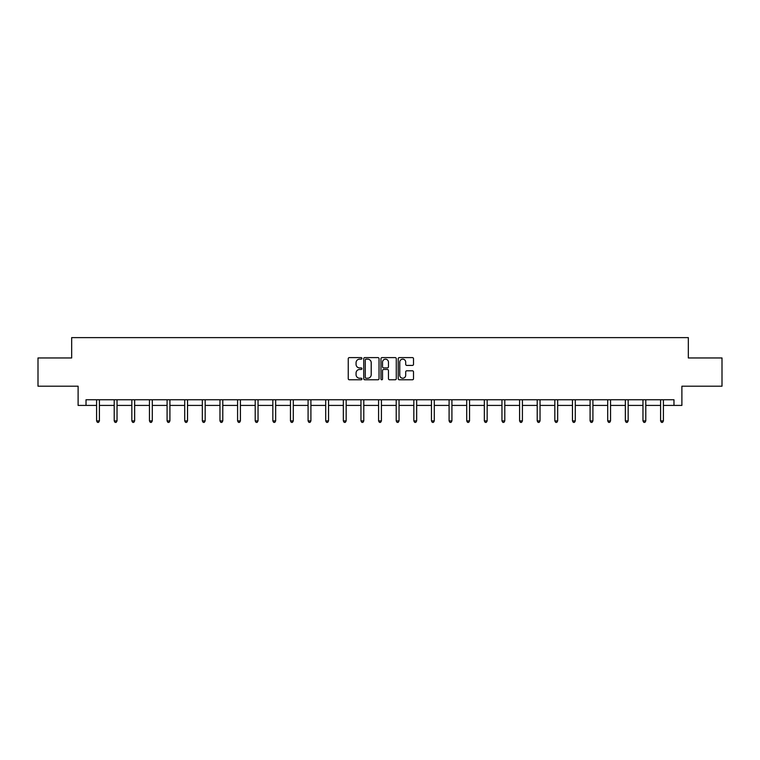 <?xml version="1.0" encoding="UTF-8"?>
<svg xmlns="http://www.w3.org/2000/svg" width="760" height="760" viewBox="0 0 760 760"><rect width="100%" height="100%" fill="white"/><g stroke="black" fill="none" stroke-linecap="round" stroke-linejoin="round"><path stroke-width="1.14" d="M361.922 358.378A0.779 0.779 0 0 0 361.142 357.599L349.363 357.599A1.111 1.111 0 0 0 348.251 358.71L348.251 378.67A1.111 1.111 0 0 0 349.363 379.781L361.142 379.781A0.779 0.779 0 0 0 361.922 379.002A0.779 0.779 0 0 0 361.142 378.224L359.623 378.224A3.553 3.553 0 0 1 356.07 374.68L356.07 373.017A3.553 3.553 0 0 1 359.623 369.464L361.142 369.464A0.779 0.779 0 0 0 361.922 368.695A0.779 0.779 0 0 0 361.142 367.916L359.623 367.916A3.553 3.553 0 0 1 356.07 364.363L356.07 362.7A3.553 3.553 0 0 1 359.623 359.157L361.142 359.157A0.779 0.779 0 0 0 361.922 358.378M412.414 365.417A1.111 1.111 0 0 0 413.516 364.306L413.516 358.71A1.111 1.111 0 0 0 412.414 357.599L399.323 357.599A1.111 1.111 0 0 0 398.212 358.71L398.212 378.67A1.111 1.111 0 0 0 399.323 379.781L412.414 379.781A1.111 1.111 0 0 0 413.516 378.67L413.516 371.906A1.111 1.111 0 0 0 412.414 370.794L406.809 370.794A1.111 1.111 0 0 0 405.697 371.906L405.697 375.259A2.964 2.964 0 0 1 402.733 378.224A2.964 2.964 0 0 1 399.769 375.259L399.769 362.121A2.964 2.964 0 0 1 402.733 359.157A2.964 2.964 0 0 1 405.697 362.121L405.697 364.306A1.111 1.111 0 0 0 406.809 365.417L412.414 365.417M86.022 405.412L86.022 399.76L673.977 399.76L673.977 405.412L681.891 405.412L681.891 386.203L722 386.203L722 357.96L688.332 357.96L688.332 337.62L71.668 337.62L71.668 357.96L38 357.96L38 386.203L78.109 386.203L78.109 405.412L96.587 405.412M379.031 358.71A1.111 1.111 0 0 0 377.919 357.599L364.838 357.599A1.111 1.111 0 0 0 363.726 358.71L363.726 378.67A1.111 1.111 0 0 0 364.838 379.781L377.919 379.781A1.111 1.111 0 0 0 379.031 378.67L379.031 358.71M382.08 357.599L395.162 357.599A1.111 1.111 0 0 1 396.273 358.71L396.273 378.67A1.111 1.111 0 0 1 395.162 379.781L389.566 379.781A1.111 1.111 0 0 1 388.455 378.67L388.455 370.576A1.111 1.111 0 0 0 387.344 369.464L383.629 369.464A1.111 1.111 0 0 0 382.527 370.576L382.527 379.002A0.779 0.779 0 0 1 381.748 379.781A0.779 0.779 0 0 1 380.969 379.002L380.969 358.71A1.111 1.111 0 0 1 382.08 357.599M99.408 405.412L114.209 405.412M117.03 405.412L131.832 405.412M134.653 405.412L149.454 405.412M152.285 405.412L167.086 405.412M169.907 405.412L184.708 405.412M187.53 405.412L202.331 405.412M205.162 405.412L219.963 405.412M222.784 405.412L237.585 405.412M240.407 405.412L255.208 405.412M258.039 405.412L272.84 405.412M275.661 405.412L290.462 405.412M293.284 405.412L308.085 405.412M310.906 405.412L325.707 405.412M328.538 405.412L343.339 405.412M346.161 405.412L360.962 405.412M363.784 405.412L378.584 405.412M381.416 405.412L396.216 405.412M399.038 405.412L413.839 405.412M416.66 405.412L431.462 405.412M434.292 405.412L449.094 405.412M451.915 405.412L466.716 405.412M469.537 405.412L484.338 405.412M487.16 405.412L501.961 405.412M504.792 405.412L519.593 405.412M522.414 405.412L537.216 405.412M540.037 405.412L554.838 405.412M557.669 405.412L572.47 405.412M575.292 405.412L590.092 405.412M592.914 405.412L607.715 405.412M610.546 405.412L625.347 405.412M628.168 405.412L642.969 405.412M645.791 405.412L660.592 405.412M663.413 405.412L673.977 405.412M366.054 359.157A0.779 0.779 0 0 0 365.275 359.926L365.275 377.454A0.779 0.779 0 0 0 366.054 378.224L367.659 378.224A3.553 3.553 0 0 0 371.212 374.68L371.212 362.7A3.553 3.553 0 0 0 367.659 359.157L366.054 359.157M388.455 362.178A2.964 2.964 0 0 0 385.491 359.204A2.964 2.964 0 0 0 382.527 362.178L382.527 366.805A1.111 1.111 0 0 0 383.629 367.916L387.344 367.916A1.111 1.111 0 0 0 388.455 366.805L388.455 362.178M99.55 399.76L99.484 399.931A1.13 1.13 0 0 0 99.408 400.349L99.408 420.907L96.587 420.907L96.587 400.349A1.13 1.13 0 0 0 96.501 399.931L96.434 399.76M99.408 420.907L98.562 422.38L97.432 422.38L96.587 420.907M117.182 399.76L117.116 399.931A1.13 1.13 0 0 0 117.03 400.349L117.03 420.907L114.209 420.907L114.209 400.349A1.13 1.13 0 0 0 114.123 399.931L114.057 399.76M117.03 420.907L116.185 422.38L115.054 422.38L114.209 420.907M134.805 399.76L134.739 399.931A1.13 1.13 0 0 0 134.653 400.349L134.653 420.907L131.832 420.907L131.832 400.349A1.13 1.13 0 0 0 131.755 399.931L131.68 399.76M134.653 420.907L133.807 422.38L132.677 422.38L131.832 420.907M152.427 399.76L152.361 399.931A1.13 1.13 0 0 0 152.285 400.349L152.285 420.907L149.454 420.907L149.454 400.349A1.13 1.13 0 0 0 149.378 399.931L149.311 399.76M152.285 420.907L151.439 422.38L150.309 422.38L149.454 420.907M170.059 399.76L169.993 399.931A1.13 1.13 0 0 0 169.907 400.349L169.907 420.907L167.086 420.907L167.086 400.349A1.13 1.13 0 0 0 167 399.931L166.934 399.76M169.907 420.907L169.062 422.38L167.931 422.38L167.086 420.907M187.682 399.76L187.615 399.931A1.13 1.13 0 0 0 187.53 400.349L187.53 420.907L184.708 420.907L184.708 400.349A1.13 1.13 0 0 0 184.623 399.931L184.556 399.76M187.53 420.907L186.684 422.38L185.554 422.38L184.708 420.907M205.304 399.76L205.238 399.931A1.13 1.13 0 0 0 205.162 400.349L205.162 420.907L202.331 420.907L202.331 400.349A1.13 1.13 0 0 0 202.255 399.931L202.189 399.76M205.162 420.907L204.307 422.38L203.186 422.38L202.331 420.907M222.936 399.76L222.87 399.931A1.13 1.13 0 0 0 222.784 400.349L222.784 420.907L219.963 420.907L219.963 400.349A1.13 1.13 0 0 0 219.877 399.931L219.811 399.76M222.784 420.907L221.939 422.38L220.809 422.38L219.963 420.907M240.559 399.76L240.493 399.931A1.13 1.13 0 0 0 240.407 400.349L240.407 420.907L237.585 420.907L237.585 400.349A1.13 1.13 0 0 0 237.5 399.931L237.434 399.76M240.407 420.907L239.561 422.38L238.431 422.38L237.585 420.907M258.181 399.76L258.115 399.931A1.13 1.13 0 0 0 258.039 400.349L258.039 420.907L255.208 420.907L255.208 400.349A1.13 1.13 0 0 0 255.132 399.931L255.065 399.76M258.039 420.907L257.184 422.38L256.053 422.38L255.208 420.907M275.804 399.76L275.738 399.931A1.13 1.13 0 0 0 275.661 400.349L275.661 420.907L272.84 420.907L272.84 400.349A1.13 1.13 0 0 0 272.755 399.931L272.688 399.76M275.661 420.907L274.816 422.38L273.685 422.38L272.84 420.907M293.436 399.76L293.37 399.931A1.13 1.13 0 0 0 293.284 400.349L293.284 420.907L290.462 420.907L290.462 400.349A1.13 1.13 0 0 0 290.377 399.931L290.31 399.76M293.284 420.907L292.438 422.38L291.308 422.38L290.462 420.907M311.058 399.76L310.992 399.931A1.13 1.13 0 0 0 310.906 400.349L310.906 420.907L308.085 420.907L308.085 400.349A1.13 1.13 0 0 0 308.009 399.931L307.942 399.76M310.906 420.907L310.061 422.38L308.93 422.38L308.085 420.907M328.681 399.76L328.615 399.931A1.13 1.13 0 0 0 328.538 400.349L328.538 420.907L325.707 420.907L325.707 400.349A1.13 1.13 0 0 0 325.631 399.931L325.565 399.76M328.538 420.907L327.693 422.38L326.562 422.38L325.707 420.907M346.313 399.76L346.247 399.931A1.13 1.13 0 0 0 346.161 400.349L346.161 420.907L343.339 420.907L343.339 400.349A1.13 1.13 0 0 0 343.254 399.931L343.188 399.76M346.161 420.907L345.315 422.38L344.185 422.38L343.339 420.907M363.935 399.76L363.869 399.931A1.13 1.13 0 0 0 363.784 400.349L363.784 420.907L360.962 420.907L360.962 400.349A1.13 1.13 0 0 0 360.876 399.931L360.81 399.76M363.784 420.907L362.938 422.38L361.808 422.38L360.962 420.907M381.558 399.76L381.491 399.931A1.13 1.13 0 0 0 381.416 400.349L381.416 420.907L378.584 420.907L378.584 400.349A1.13 1.13 0 0 0 378.508 399.931L378.442 399.76M381.416 420.907L380.56 422.38L379.44 422.38L378.584 420.907M399.19 399.76L399.123 399.931A1.13 1.13 0 0 0 399.038 400.349L399.038 420.907L396.216 420.907L396.216 400.349A1.13 1.13 0 0 0 396.131 399.931L396.065 399.76M399.038 420.907L398.192 422.38L397.062 422.38L396.216 420.907M416.812 399.76L416.746 399.931A1.13 1.13 0 0 0 416.66 400.349L416.66 420.907L413.839 420.907L413.839 400.349A1.13 1.13 0 0 0 413.753 399.931L413.687 399.76M416.66 420.907L415.815 422.38L414.684 422.38L413.839 420.907M434.435 399.76L434.368 399.931A1.13 1.13 0 0 0 434.292 400.349L434.292 420.907L431.462 420.907L431.462 400.349A1.13 1.13 0 0 0 431.385 399.931L431.319 399.76M434.292 420.907L433.438 422.38L432.307 422.38L431.462 420.907M452.058 399.76L451.991 399.931A1.13 1.13 0 0 0 451.915 400.349L451.915 420.907L449.094 420.907L449.094 400.349A1.13 1.13 0 0 0 449.008 399.931L448.941 399.76M451.915 420.907L451.07 422.38L449.939 422.38L449.094 420.907M469.69 399.76L469.623 399.931A1.13 1.13 0 0 0 469.537 400.349L469.537 420.907L466.716 420.907L466.716 400.349A1.13 1.13 0 0 0 466.63 399.931L466.564 399.76M469.537 420.907L468.692 422.38L467.561 422.38L466.716 420.907M487.312 399.76L487.245 399.931A1.13 1.13 0 0 0 487.16 400.349L487.16 420.907L484.338 420.907L484.338 400.349A1.13 1.13 0 0 0 484.262 399.931L484.196 399.76M487.16 420.907L486.315 422.38L485.184 422.38L484.338 420.907M504.934 399.76L504.868 399.931A1.13 1.13 0 0 0 504.792 400.349L504.792 420.907L501.961 420.907L501.961 400.349A1.13 1.13 0 0 0 501.885 399.931L501.818 399.76M504.792 420.907L503.947 422.38L502.816 422.38L501.961 420.907M522.567 399.76L522.5 399.931A1.13 1.13 0 0 0 522.414 400.349L522.414 420.907L519.593 420.907L519.593 400.349A1.13 1.13 0 0 0 519.508 399.931L519.441 399.76M522.414 420.907L521.569 422.38L520.438 422.38L519.593 420.907M540.189 399.76L540.122 399.931A1.13 1.13 0 0 0 540.037 400.349L540.037 420.907L537.216 420.907L537.216 400.349A1.13 1.13 0 0 0 537.13 399.931L537.063 399.76M540.037 420.907L539.192 422.38L538.061 422.38L537.216 420.907M557.811 399.76L557.745 399.931A1.13 1.13 0 0 0 557.669 400.349L557.669 420.907L554.838 420.907L554.838 400.349A1.13 1.13 0 0 0 554.762 399.931L554.695 399.76M557.669 420.907L556.814 422.38L555.693 422.38L554.838 420.907M575.443 399.76L575.377 399.931A1.13 1.13 0 0 0 575.292 400.349L575.292 420.907L572.47 420.907L572.47 400.349A1.13 1.13 0 0 0 572.385 399.931L572.318 399.76M575.292 420.907L574.446 422.38L573.315 422.38L572.47 420.907M593.066 399.76L593 399.931A1.13 1.13 0 0 0 592.914 400.349L592.914 420.907L590.092 420.907L590.092 400.349A1.13 1.13 0 0 0 590.007 399.931L589.94 399.76M592.914 420.907L592.068 422.38L590.938 422.38L590.092 420.907M610.688 399.76L610.622 399.931A1.13 1.13 0 0 0 610.546 400.349L610.546 420.907L607.715 420.907L607.715 400.349A1.13 1.13 0 0 0 607.639 399.931L607.572 399.76M610.546 420.907L609.691 422.38L608.561 422.38L607.715 420.907M628.32 399.76L628.244 399.931A1.13 1.13 0 0 0 628.168 400.349L628.168 420.907L625.347 420.907L625.347 400.349A1.13 1.13 0 0 0 625.261 399.931L625.195 399.76M628.168 420.907L627.323 422.38L626.192 422.38L625.347 420.907M645.943 399.76L645.876 399.931A1.13 1.13 0 0 0 645.791 400.349L645.791 420.907L642.969 420.907L642.969 400.349A1.13 1.13 0 0 0 642.884 399.931L642.817 399.76M645.791 420.907L644.945 422.38L643.815 422.38L642.969 420.907M663.565 399.76L663.499 399.931A1.13 1.13 0 0 0 663.413 400.349L663.413 420.907L660.592 420.907L660.592 400.349A1.13 1.13 0 0 0 660.516 399.931L660.45 399.76M663.413 420.907L662.568 422.38L661.438 422.38L660.592 420.907"/></g></svg>
